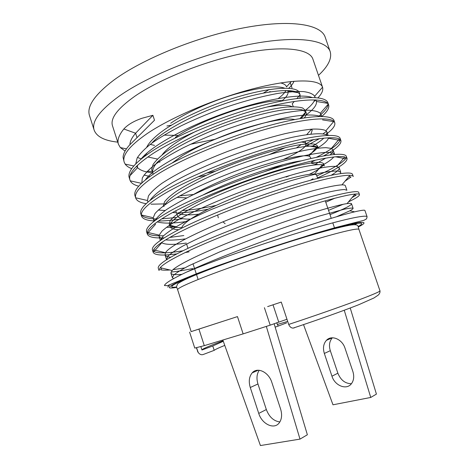 <?xml version="1.0" encoding="UTF-8"?>
<svg xmlns="http://www.w3.org/2000/svg" width="469" height="469" viewBox="0 0 469 469"><rect width="100%" height="100%" fill="white"/><g stroke="black" fill="none" stroke-linecap="round" stroke-linejoin="round"><path stroke-width="0.7" d="M287.696 321.429L277.343 324.466L276.763 322.713M164.437 285.562C164.924 283.358 172.246 278.891 186.404 272.167L191.2 269.962C218.114 257.692 265.911 239.612 303.367 227.236C342.001 214.368 364.278 208.857 364.923 210.464L367.104 216.801L366.524 218.871L364.044 220.272L335.523 227.565L315.021 233.421L264.991 249.215L215.423 266.544L195.456 274.148L167.521 285.621L164.437 285.562M310.578 180.213L313.034 178.736M317.648 178.355L316.499 174.984L314.459 174.105C307.793 173.647 291.941 177.452 266.902 185.525C243.786 193.122 216.467 204.455 200.222 213.336C188.52 219.785 182.335 224.692 181.679 228.051M310.888 158.493L310.449 157.197L309.012 156.13C303.08 154.629 287.403 157.783 261.989 165.58C238.445 173.002 210.446 184.727 193.967 194.236M286.201 177.053L289.901 175.5M317.876 164.601L311.445 163.306L311.961 161.635L311.733 160.973M301.127 160.879C282.256 163.171 233.245 179.246 203.417 194.776M296.549 147.799L301.198 144.54M283.557 159.384C296.537 153.51 303.947 148.814 305.794 145.308L305.923 143.901C305.571 142.822 303.93 142.207 301.01 142.043M294.761 119.513C286.383 117.871 269.898 120.744 245.305 128.119C222.722 135.095 196.751 146.527 181.526 156.253L172.006 163.101M293.277 106.715L292.246 103.796L294.35 101.398M283.194 100.712C263.613 98.818 203.077 118.1 175.342 137.364M292.158 106.733C288.271 104.681 279.805 104.792 266.767 107.061M196.687 130.939C188.966 134.761 182.365 138.478 176.883 142.084C169.93 146.662 165.029 150.895 162.192 154.782M278.264 98.484C282.221 95.524 284.783 92.85 285.967 90.47M286.459 86.677C285.873 84.924 283.892 83.67 280.521 82.931M282.186 100.683C286.799 96.796 288.716 93.589 287.948 91.056L287.696 90.494M284.554 88.149C276.27 85.276 259.703 87.322 234.863 94.281C212.029 100.935 185.859 112.736 170.716 123.247M263.408 93.061L269.188 89.52M177.681 213.166C181.415 215.042 188.438 215.371 198.75 214.145M175.922 211.238L177.692 216.356C179.199 218.378 183.49 219.293 190.572 219.093M176.971 197.367L186.803 197.912M164.044 135.113L178.367 135.418M198.962 329.185L204.291 345.653L243.141 333.875L237.478 316.598L191.329 331.56M196.54 347.687L198.229 352.524C199.806 354.546 201.547 355.18 203.458 354.412L214.198 350.343L212.779 345.975L201.951 349.997L200.849 346.597M192.917 331.026L237.478 316.598M117.748 142.136C104.593 140.735 96.731 136.749 94.175 130.183L89.515 115.609C86.501 106.563 94.621 94.715 113.861 80.082C142.494 58.901 197.39 36.529 243.944 27.806C290.604 19.018 321.165 24.353 325.199 37.209L330.194 51.666C332.07 58.461 328.165 66.358 318.474 75.357M94.175 130.183C91.349 121.717 99.651 110.397 119.079 96.221C147.981 75.702 203.054 53.536 249.555 44.397C296.156 35.198 326.447 39.625 330.194 51.666M290.241 82.702L292.023 87.932M152.161 171.39L147.196 171.296M131.701 168.641C128.635 167.468 126.448 165.956 125.153 164.097L124.179 162.133C122.034 155.245 129.626 145.777 146.949 133.729C171.924 116.74 218.49 97.253 256.414 87.973C295.529 78.276 319.723 79.255 322.531 87.146L322.549 87.205C323.405 90.165 321.875 93.706 317.964 97.828M125.076 151.041L120.328 147.571L118.446 144.3C117.068 140.272 118.862 135.166 123.828 128.993C127.732 124.707 133.765 121.143 141.931 118.282L152.888 115.304L154.5 120.234L129.151 145.478C125.117 150.103 123.101 154.084 123.095 157.42L124.179 162.133M322.531 87.146L312.905 59.158C309.681 48.887 283.88 45.317 244.877 52.985C205.95 60.607 159.8 78.95 134.785 96.274C117.526 108.556 110.098 118.405 112.501 125.821L118.446 144.3M146.287 155.092L144.774 155.04M192.659 268.544C184.141 270.332 176.919 271.51 170.997 272.073M359.471 194.6L358.691 192.337C357.73 189.798 335.165 194.342 296.455 206.741C258.935 218.654 211.314 236.945 184.686 249.918C166.167 259.035 157.373 265.126 158.293 268.198L159.026 270.478L160.193 267.658C163.359 264.117 171.795 259.035 185.501 252.416C208.494 241.318 248.552 225.542 282.678 214.134C318.269 202.11 345.401 194.934 354.963 194.06C357.771 193.797 359.272 193.978 359.471 194.6C359.682 195.86 356.035 198.281 348.514 201.852M184.786 267.893L173.002 269.669M169.79 269.98C165.61 270.308 162.532 270.22 160.556 269.728L161.981 268.092M189.124 251.835L185.232 252.545M176.79 253.881C162.503 255.845 154.629 255.3 153.17 252.258L153.58 249.889C155.808 245.856 164.285 240.04 179.011 232.442C202.379 220.418 243.534 203.968 278.346 192.724C314.676 180.864 341.332 174.849 349.903 175.318C351.908 175.424 353.028 175.828 353.257 176.532L352.483 174.28C351.199 170.81 328.353 174.398 289.572 186.328C251.982 197.783 204.543 216.285 178.202 229.951C159.888 239.577 151.299 246.254 152.437 249.989L153.164 252.258M182.928 250.774C168.078 253.26 158.428 253.536 153.967 251.589L161.782 242.754L161.512 242.555M183.83 235.555L169.725 237.443M164.203 237.847C154.113 238.316 148.491 237.068 147.33 234.107L147.301 232.319C148.433 227.782 156.851 221.186 172.551 212.545C196.271 199.571 238.522 182.464 273.99 171.466C310.994 159.859 337.176 155.092 344.686 156.957L347.072 158.528C347.312 162.491 337.457 168.957 317.507 177.939M163.552 235.737C155.21 236.1 149.863 235.262 147.518 233.234L147.202 232.905M147.33 234.107L146.598 231.838C145.255 227.453 153.639 220.196 171.742 210.065C197.801 195.708 245.053 177.001 282.719 165.997C321.57 154.53 344.697 151.897 346.298 156.283L347.072 158.528M182.722 218.695C173.466 220.184 165.369 220.969 158.428 221.046M154.448 220.958C146.856 220.559 142.547 218.912 141.509 216.016L141.327 214.96C141.222 209.883 149.482 202.473 166.114 192.73C190.174 178.783 233.509 161.043 269.628 150.356C307.242 139.1 332.931 135.652 339.333 138.976L340.904 140.589C341.631 144.036 335.886 149.136 323.68 155.884M176.485 217.493L161.729 218.859M157.185 218.947C148.808 218.882 143.561 217.563 141.433 214.984M141.509 216.016L140.782 213.758C139.229 208.717 147.407 200.884 165.311 190.256C191.082 175.213 238.158 156.3 275.889 145.742C314.81 134.744 338.219 133.049 340.131 138.349L340.904 140.589M166.348 203.857L151.018 204.191M146.14 203.681C140.161 202.731 136.684 200.838 135.711 197.994L135.658 197.801C134.169 192.179 142.189 183.907 159.7 172.985C184.088 158.041 228.514 139.692 265.261 129.397C303.431 118.581 328.622 116.535 333.858 121.365L334.755 122.714C335.558 125.645 332.591 129.555 325.855 134.439M135.013 195.819L134.99 195.743C133.225 190.056 141.198 181.65 158.903 170.523C184.393 154.799 231.293 135.682 269.089 125.575C308.08 115.028 331.759 114.272 333.992 120.48L334.755 122.714M138.666 186.205C134.269 185.021 131.467 183.232 130.265 180.841L129.936 180.032C127.996 173.782 135.787 164.877 153.316 153.322C178.015 137.358 223.543 118.417 260.899 108.591C299.574 98.297 324.255 97.74 328.259 104.106L328.634 104.898C329.514 107.952 327.215 111.81 321.74 116.459M129.936 180.032L128.975 176.743C128.172 170.388 136.016 161.764 152.519 150.866C177.733 134.468 224.452 115.151 262.318 105.484C301.374 95.395 325.328 95.57 327.866 102.676L328.634 104.898M342.95 204.378L328.529 210.335M354.371 194.776L356.176 195.157L352.031 197.601M329.132 207.785L327.837 208.3M348.872 176.555L351.017 176.989L345.008 181.192M346.245 157.572L345.618 158.739C342.294 163.013 332.697 168.74 316.821 175.922M315.543 160.111L312.002 161.828M340.218 139.58L339.996 140.395C338.067 144.657 330.235 150.279 316.499 157.267M319.477 138.648L306.984 145.537M334.157 121.676L322.537 119.9M326.541 131.297L323.018 133.853M313.82 139.51L305.876 143.749M328.089 103.848C328.136 107.155 325.117 111.206 319.037 115.995M315.825 99.932L313.825 101.679M270.185 91.508L269.142 92.035M171.502 125.147L166.917 125.991M204.291 345.653L194.758 348.08L189.611 332.146M286.969 319.254L270.185 325.164L243.141 333.875M270.185 325.164L264.41 307.699M278.709 321.986L273.017 304.815M267.641 306.597L281.259 302.071L288.699 324.442C340.922 307.125 382.341 291.601 379.943 290.745C380.236 292.281 379.656 293.741 378.202 295.118L373.951 297.973L358.814 304.686C341.455 311.48 319.588 319.278 293.231 328.077C291.36 328.177 289.848 326.969 288.699 324.442M277.578 324.466L278.123 326.107L286.635 322.883M294.444 327.819L293.231 328.077M214.198 350.343C215.259 349.464 218.783 347.816 224.762 345.395M275.151 327.122L278.123 326.107M212.779 345.975L223.297 341.28M201.905 349.851C202.755 348.772 209.825 345.747 223.115 340.77M222.851 340.025L260.424 445.55L299.996 439.113L307.365 434.769L274.125 323.698M299.996 439.113L266.333 326.418M258.741 413.406L250.276 387.511C248.506 381.467 249.139 376.589 252.187 372.867C257.311 366.67 268.708 372.028 271.85 382.434L280.591 408.997C282.291 414.66 281.816 419.309 279.178 422.938C274.048 429.956 261.878 424.064 258.741 413.406L266.333 409.543L257.956 383.976C256.32 378.542 256.754 373.969 259.246 370.27M279.87 421.948C273.697 421.109 269.188 416.976 266.333 409.543M350.232 308.01L376.425 394.101L370.745 397.448L344.246 310.249M303.519 324.612L332.984 404.8L370.745 397.448M351.433 383.706C345.231 383.66 340.711 380.154 337.868 373.195L330.311 350.689C328.751 345.477 329.431 341.174 332.351 337.791M345.008 348.191C342.206 339.069 331.442 334.673 326.424 340.347C323.44 343.759 322.742 348.127 324.331 353.444L331.958 376.202C334.766 385.588 346.28 390.343 351.275 383.906C353.843 380.582 354.371 376.431 352.858 371.466L345.008 348.191M186.252 278.24L184.856 278.434M173.6 278.627L172.369 277.666L173.753 275.057C176.713 272.577 181.866 269.423 189.212 265.595L219.762 251.882L260.582 235.971C282.103 228.18 301.649 221.55 319.225 216.092L344.105 209.238C349.282 208.154 352.272 207.837 353.081 208.283C353.18 208.752 352.113 209.59 349.868 210.804L336.642 216.696M166.589 259.703L167.726 256.396C170.581 253.6 175.623 250.147 182.863 246.037C191.082 241.734 201.178 236.951 213.137 231.692C226.046 226.246 239.6 220.87 253.793 215.57L294.591 201.647C307.172 197.771 317.97 194.705 326.993 192.454C334.796 190.695 340.582 189.711 344.352 189.499L346.896 190.238L345.354 185.736C345.155 185.132 344.023 184.839 341.948 184.874L349.903 175.318M334.86 198.205L325.767 202.221M186.275 243.071C173.507 244.912 165.34 244.806 161.782 242.754M160.574 240.257L163.019 236.282C166.636 232.941 172.275 229.054 179.932 224.622C188.509 220.025 198.827 215.042 210.892 209.666L250.809 193.879L290.299 180.864C302.376 177.388 312.729 174.732 321.359 172.897C328.875 171.525 334.467 170.909 338.149 171.05L340.734 172.258L340.441 173.6M174.21 227.143L166.413 227.324M147.518 233.234L155.45 224.405L154.928 223.584M155.133 220.436C156.898 217.44 160.662 213.835 166.431 209.637C173.208 205.24 181.661 200.503 191.792 195.426C208.898 187.26 227.664 179.521 248.095 172.217C267.781 165.405 287.098 159.671 302.599 156.048C312.049 154.055 319.729 152.83 325.638 152.384C330.569 152.343 333.559 153 334.596 154.342L334.62 154.412M333.77 156.963C332.029 159.226 328.112 162.045 322.01 165.434M165.199 210.499L158.241 210.053M150.086 200.304C153.451 195.309 161.635 188.866 173.636 181.861C190.549 172.275 215.793 161.102 240.673 152.319C259.656 145.8 277.021 140.764 292.756 137.206C312.008 133.196 323.973 132.827 327.72 135.412M328.54 137.786L328.423 138.232C327.327 141.28 322.566 145.232 314.148 150.086M283.106 164.683L263.619 171.971M145.367 179.879C153.685 167.603 190.983 147.36 233.339 132.475C256.531 124.455 279.917 118.352 296.285 115.984C307.887 114.553 315.836 114.712 320.134 116.453M149.834 176.491L144.012 175.043M130.048 175.617L137.194 168.09L137.534 165.258M140.964 159.167C151.03 146.099 186.51 126.566 226.228 112.648C265.518 98.912 301.438 93.261 312.008 97.482M315.76 99.926L316.44 101.48C316.968 105.015 313.503 109.506 306.064 114.958M141.292 158.897L137.464 157.461M129.925 144.692C129.966 141.445 131.853 137.622 135.6 133.219L137.007 137.564M181.89 274.33C175.136 275.022 171.472 274.611 170.898 273.116L172.1 270.537C178.214 263.859 211.736 248.464 254.362 232.536C295.704 217.188 336.05 205.006 347.042 203.628C349.88 203.218 351.375 203.259 351.533 203.763C351.498 205.305 344.316 208.928 329.988 214.626M170.728 257.205C167.357 256.965 165.463 256.209 165.035 254.948L165.51 252.738C169.561 245.486 203.382 228.725 247.609 212.146C271.569 203.288 296.302 195.256 314.722 190.262C327.708 186.902 336.783 185.108 341.948 184.874M184.927 238.926C176.784 240.052 170.353 240.368 165.633 239.876M162.163 239.172L159.196 236.851L159.226 235.139L161.869 231.223C165.323 228.034 170.487 224.393 177.364 220.295C191.968 212.047 215.5 201.418 240.884 191.839C259.908 184.845 277.959 178.906 295.03 174.034C316.505 168.142 330.639 165.815 336.719 166.472L339.198 167.773C339.603 169.379 336.965 171.859 331.278 175.207M187.401 221.368C173.442 223.496 163.382 223.672 157.226 221.884M154.805 220.682L153.375 218.812L153.216 217.727L155.028 213.512C158.018 210.077 162.872 206.149 169.59 201.723C183.959 192.859 207.943 181.567 234.178 171.613C259.756 162.122 286.389 154.154 305.225 150.262C313.814 148.673 320.737 147.805 326.008 147.665L331.372 148.415L333.066 149.875C333.441 151.165 332.445 152.841 330.082 154.905M325.814 158.094L315.344 164.091M164.138 206.307L162.866 206.278M147.964 202.045L147.483 200.503L148.421 195.995C150.907 192.302 155.415 188.075 161.934 183.309C169.379 178.437 178.572 173.243 189.511 167.732C201.394 162.11 214.057 156.687 227.5 151.469C247.837 143.989 267.008 138.062 285.005 133.677C295.939 131.285 305.079 129.761 312.424 129.11C318.85 128.881 323.346 129.415 325.908 130.693L326.952 132.041L326.559 134.709M323.798 138.144C321.277 140.524 317.507 143.18 312.495 146.099M141.796 182.928L142.312 177.98C144.575 173.958 148.96 169.385 155.456 164.256C162.931 159.038 172.24 153.521 183.385 147.717C195.514 141.831 208.447 136.227 222.177 130.91C242.983 123.329 262.464 117.555 280.632 113.592C291.56 111.534 300.617 110.403 307.793 110.197C314.019 110.45 318.199 111.487 320.339 113.31L320.86 114.266L320.884 116.453M152.624 172.821C144.382 172.035 139.1 169.971 136.778 166.636M135.77 163.857L137.112 158.106C139.973 153.568 144.903 148.567 151.903 143.092C159.841 137.564 169.59 131.801 181.157 125.809C193.597 119.83 206.665 114.284 220.348 109.154C241.136 101.879 260.313 96.632 277.871 93.419C288.294 91.883 296.871 91.273 303.59 91.584C309.329 92.375 313.022 93.929 314.67 96.245L315.004 97.575M314.664 99.885C313.62 102.858 310.542 106.311 305.425 110.238M145.22 155.872L144.118 155.679M123.828 128.993L135.6 133.219L152.888 115.304M218.296 217.845L217.669 214.954M225.126 223.713L222.927 221.819M288.781 88.278C291.483 85.704 293.213 83.359 293.963 81.248M150.197 144.376L154.565 145.402M190.432 144.282L214.696 139.352M299.967 98.144L300.078 94.89C297.616 88.031 271.662 89.075 235.514 100.208C200.386 110.93 163.189 130.013 151.716 143.233M147.858 156.968L157.408 159.044M158.692 161.957L159.964 162.157M304.317 117.871C305.987 115.849 306.597 114.114 306.146 112.66L305.765 111.921L302.118 109.816C297.973 109.037 292.24 108.984 284.923 109.67C268.843 111.686 244.707 118.165 221.655 126.777C203.517 133.864 187.928 141.257 174.89 148.954C167.292 153.768 161.307 158.334 156.933 162.655C153.674 166.694 152.243 170.1 152.642 172.879L153.252 174.128M197.936 176.819L205.909 175.371M310.924 134.134L312.184 130.341L311.316 129.192M179.686 195.872L193.515 194.494M317.443 147.137L317.478 145.871L318.24 148.093L316.897 146.844C310.941 143.625 277.343 150.537 239.636 164.326C201.348 178.396 169.42 195.684 164.836 204.865M172.58 212.533L176.426 212.785M177.857 212.809C185.9 212.768 196.048 211.548 208.295 209.162M309.311 174.357C316.587 170.739 321.113 167.826 322.901 165.616L323.557 163.669L324.314 165.897L322.332 164.748C318.281 164.232 310.548 165.235 299.122 167.773C282.883 171.648 260.559 178.683 239.131 186.773C199.56 201.946 170.493 218.243 169.925 225.308L170.018 226.486C170.669 228.368 173.548 229.447 178.654 229.722M299.398 92.897L299.38 92.839C297.323 85.047 266.175 87.076 226.515 100.413C204.859 107.759 182.394 118.153 167.327 127.75C156.693 134.773 149.5 141.574 146.744 147.155M146.404 153.527L147.002 154.582M301.01 118.387C303.59 116.06 305.073 114.026 305.46 112.273M306.146 112.66L305.395 110.455L302.646 107.987C299.099 106.938 293.916 106.61 287.104 107.014C272.266 108.38 248.681 114.284 225.577 122.567C202.039 131.232 179.504 142.418 166.237 151.727C160.04 156.417 155.638 160.709 153.023 164.59L151.692 169.502L152.642 172.879M206.331 173.161L215.031 171.302M269.423 154.5L285.627 147.542M292.48 163.189L295.411 161.84M307.089 155.808C312.864 152.437 316.264 149.675 317.284 147.524L305.794 145.308M317.478 145.871L314.951 144.194C311.504 143.684 306.374 143.877 299.556 144.78C284.642 147.143 260.746 153.861 237.326 162.403C213.389 171.332 190.701 182.101 177.452 190.596C171.279 194.852 166.952 198.627 164.472 201.916L163.376 205.903M182.3 210.569C191.54 210.012 202.843 208.283 216.209 205.381M323.557 163.669C322.613 162.579 319.782 162.163 315.068 162.426C309.429 163.077 302.106 164.478 293.107 166.624C277.847 170.616 261.075 175.939 242.784 182.605C218.525 191.721 195.825 202.262 182.687 210.323C176.596 214.339 172.399 217.827 170.1 220.782L169.286 224.241L169.842 225.19C171.478 226.92 175.453 227.741 181.773 227.641M176.567 286.999C165.768 288.382 172.991 283.915 198.246 273.591C227.846 261.72 281.511 243.499 318.316 232.882C355.461 222.494 368.745 220.395 358.164 226.586M177.64 289.736L176.496 286.799L177.569 283.868C180.782 281.429 187.969 277.982 199.137 273.515C224.692 263.168 269.165 247.825 304.445 237.179C324.724 231.082 339.802 227.102 349.669 225.231C355.074 224.305 357.888 224.692 358.099 226.386L358.937 229.423C358.58 227.635 337.897 232.489 304.029 242.872C270.238 253.219 228.104 267.711 203.276 277.46C185.806 284.366 177.259 288.458 177.64 289.736L191.159 331.618M358.275 226.984C372.187 219.99 360.89 220.512 322.948 231.323C285.205 242.051 227.6 261.532 196.364 274.072C168.904 285.357 162.35 289.795 176.713 287.38M186.404 272.167L191.264 270.162C218.783 258.917 266.492 242.35 304.844 230.83C343.285 219.275 366.576 214.351 367.104 216.801M196.364 347.728L197.783 351.545M357.507 223.244L354.511 224.663M331.958 376.202L337.868 373.195M324.331 353.444L330.311 350.689M250.276 387.511L257.956 383.976M334.567 228.098L332.779 222.839M331.243 218.314L325.281 200.796M305.923 143.901L305.002 141.181M135.711 197.994L134.99 195.743M358.937 229.423L379.943 290.745M198.223 352.524L197.555 351.422M198.123 279.506L196.435 274.318M196.359 274.078L194.641 268.796M194.529 268.467L192.994 263.73M187.987 248.341L186.598 244.062M326.424 340.347L332.263 337.791M252.187 372.867L258.249 370.211M167.738 287.11L169.637 284.906M354.582 211.83L349.868 210.804M345.618 158.739L335.605 156.781M339.996 140.395L328.423 138.232M327.667 103.338L316.44 101.48M172.369 277.666L170.898 273.116M353.081 208.283L351.533 203.763M166.501 259.486L165.035 254.948M160.345 240.421L159.196 236.851M340.734 172.258L339.198 167.773M154.143 221.192L153.375 218.812M334.596 154.342L333.066 149.875M328.107 135.4L326.952 132.041M321.611 116.459L320.86 114.266M316.305 100.976L315.954 99.938M315.145 97.581L314.793 96.555M172.1 270.537L160.193 267.658M347.042 203.628L354.963 194.06M165.51 252.738L153.58 249.889M159.226 235.139L147.301 232.319M336.719 166.472L344.686 156.957M153.216 217.727L141.327 214.96M331.372 148.415L339.333 138.976M147.483 200.503L135.658 197.801M325.908 130.693L333.858 121.365M141.415 183.332L130.265 180.841M320.339 113.31L328.259 104.106M133.794 165.985L125.153 164.097M314.67 96.245L322.549 87.205M126.454 148.866L120.328 147.571M300.131 95.037L299.38 92.839M312.184 130.341L311.774 129.157M170.018 226.486L169.286 224.241M298.108 92.686L287.943 91.033M322.901 165.616L321.793 165.393M169.842 225.19L170.446 224.51M286.524 86.865L291.319 81.495M296.9 98.502L300.078 94.89M300.008 118.557L305.765 111.921M153.562 173.923L153.052 173.811M306.726 134.656L311.375 129.239M309.012 156.13L316.897 146.844M314.459 174.105L322.332 164.748M176.18 226.767L169.925 225.308"/></g></svg>
